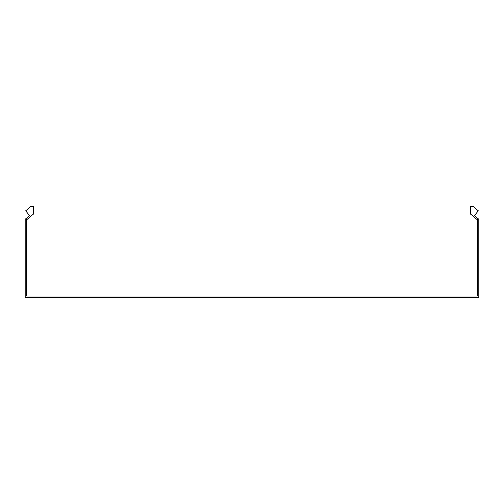 <?xml version="1.0" encoding="UTF-8"?>
<svg xmlns="http://www.w3.org/2000/svg" width="504" height="504" viewBox="0 0 504 504"><rect width="100%" height="100%" fill="white"/><g stroke="black" fill="none" stroke-linecap="round" stroke-linejoin="round"><path stroke-width="0.76" d="M477.118 219.536L477.987 218.497L474.466 215.536L478.346 210.911L473.275 206.653L470.182 206.653L470.182 213.721L477.439 219.807L477.439 295.987L26.561 295.987L26.561 219.807L26.882 219.536L26.013 218.497L29.534 215.536L25.654 210.911L30.725 206.653L33.818 206.653L33.818 213.721L26.882 219.536M477.987 218.497L478.8 219.177L478.8 297.347L25.2 297.347L25.2 219.177L26.013 218.497"/></g></svg>

